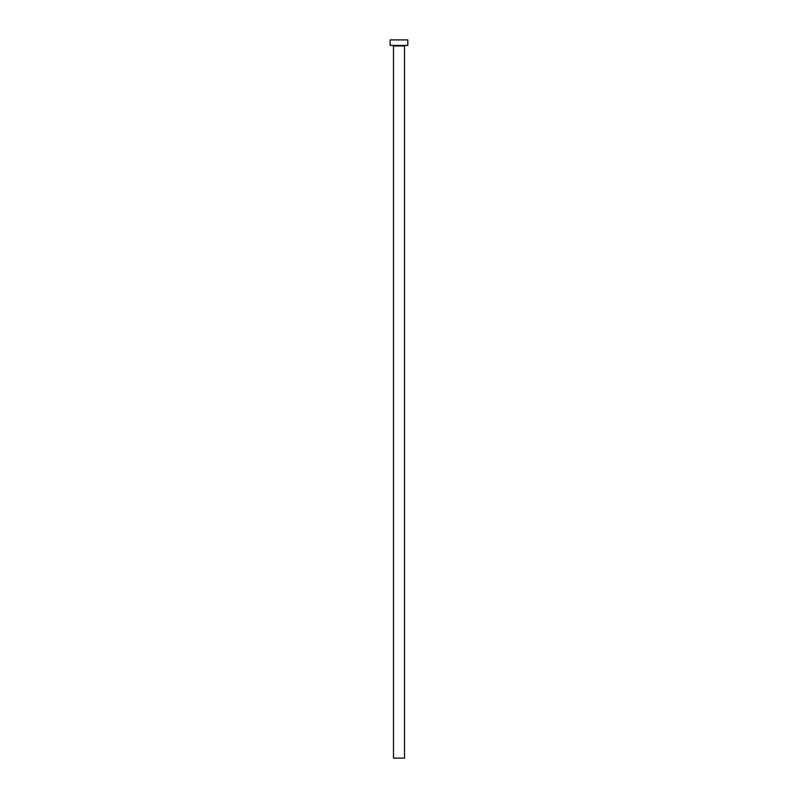 <?xml version="1.0" encoding="UTF-8"?>
<svg xmlns="http://www.w3.org/2000/svg" width="798" height="798" viewBox="0 0 798 798"><rect width="100%" height="100%" fill="white"/><g stroke="black" fill="none" stroke-linecap="round" stroke-linejoin="round"><path stroke-width="1.2" d="M404.526 45.975L393.474 45.975L393.474 758.1L404.526 758.1L404.526 45.975A0.549 0.549 0 0 1 405.075 45.426M393.474 45.975A0.549 0.549 0 0 0 392.925 45.426M407.838 45.426L390.162 45.426L390.162 39.9L407.838 39.9L407.838 45.426"/></g></svg>
